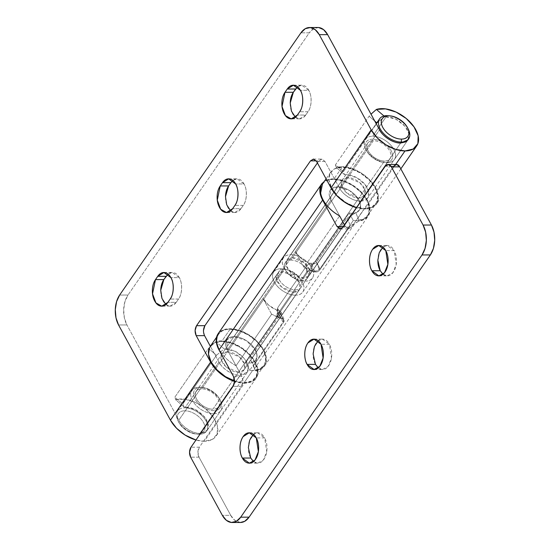 <?xml version="1.0" encoding="UTF-8"?>
<svg xmlns="http://www.w3.org/2000/svg" width="550" height="550" viewBox="0 0 550 550"><rect width="100%" height="100%" fill="white"/><g stroke="black" fill="none" stroke-linecap="round" stroke-linejoin="round"><path stroke-width="0.41" stroke-dasharray="2.75 2.06" d="M383.034 274.244L387.221 275.853L392.899 272.683L396.234 264.316L394.137 250.594L385.777 250.621L394.137 250.594C392.425 247.459 390.287 245.761 387.716 245.506C385.144 245.252 382.903 246.517 380.978 249.294C379.06 252.072 378.022 255.558 377.871 259.744M318.285 367.895L322.472 369.497L328.151 366.334L331.485 357.967L329.395 344.245L321.028 344.272L329.395 344.245C327.683 341.103 325.538 339.412 322.967 339.157C320.403 338.903 318.154 340.161 316.229 342.946C314.311 345.723 313.273 349.209 313.129 353.389C312.978 357.576 313.761 361.24 315.473 364.382C317.185 367.517 319.323 369.215 321.894 369.469C324.466 369.724 326.707 368.466 328.632 365.681C330.55 362.904 331.588 359.418 331.739 355.231C331.884 351.044 331.107 347.387 329.395 344.245L322.389 339.123L318.209 340.752M253.543 461.546L257.73 463.148L263.402 459.979L266.736 451.619L264.646 437.896L256.279 437.917L264.646 437.896C262.934 434.754 260.789 433.056 258.225 432.802C255.654 432.547 253.406 433.812 251.488 436.59C249.562 439.374 248.531 442.853 248.38 447.04C248.229 451.227 249.012 454.891 250.724 458.026C252.436 461.168 254.574 462.866 257.146 463.121C259.717 463.375 261.965 462.11 263.883 459.332C265.808 456.548 266.839 453.069 266.991 448.882C267.142 444.696 266.358 441.031 264.646 437.896L257.641 432.774L253.461 434.404M322.286 183.171A28.256 16.727 -145.3 0 1 333.389 178.874A28.256 16.727 -145.3 0 1 361.714 192.5A28.256 16.727 -145.3 0 1 368.314 215.861A28.256 16.727 -145.3 0 1 359.191 221.004L350.336 225.706L319.584 270.188L317.57 271.741L314.951 272.044A28.256 16.727 -145.3 0 1 311.293 271.061L308.598 270.944L306.529 272.229L277.393 314.373L277.166 316.401L278.919 317.879A28.256 16.727 34.7 0 0 282.576 318.869L284.247 319.928L283.972 321.695L253.22 366.183L254.478 368.679L354.832 223.52L350.336 225.706L347.091 217.834L316.339 262.316L314.854 263.601L312.792 264.192L309.018 264.062L306.962 265.347L277.826 307.491L277.599 309.506L281.119 312.4L280.727 313.823L249.975 358.304L250.759 359.872L349.903 216.466L347.091 217.834L316.339 262.316L319.584 270.188L350.336 225.706L347.091 217.834L349.903 216.466L250.759 359.872L252.175 362.539L255.853 359.906L256.994 355.224L255.062 349.456L246.091 340.491L234.121 336.648L226.799 339.824L227.384 349.91L330.983 200.069L339.611 215.896L330.983 200.069L330.399 189.984L337.714 186.808L349.683 190.651L358.655 199.616L360.587 205.384L359.446 210.072L349.903 216.466L355.774 212.699L359.191 221.004L354.832 223.52L254.478 368.679L255.599 370.844A28.256 16.727 34.7 0 0 264.722 365.702A28.256 16.727 34.7 0 0 258.122 342.334A28.256 16.727 34.7 0 0 229.79 328.714A28.256 16.727 34.7 0 0 218.694 333.011M240.377 522.479L234.774 520.334L230.725 515.336L199.011 457.16L197.917 452.052L199.361 447.191L241.45 386.32L242.894 381.459L241.801 376.351L227.384 349.91L330.983 200.069C328.989 196.419 328.653 193.298 329.966 190.706C331.279 188.121 333.864 186.821 337.714 186.808C341.179 186.801 344.809 187.866 348.604 190.011C352.392 192.156 355.424 194.851 357.692 198.103C359.961 201.355 360.91 204.366 360.546 207.137C360.181 209.907 358.593 211.764 355.774 212.699L359.191 221.004L365.791 218.522L369.469 213.441L369.696 206.484L366.451 198.619L360.181 190.953L351.773 184.559L342.403 180.338L333.389 178.874L325.731 180.51L324.383 181.301M344.596 225.046L345.393 226.511L348.384 228.876L351.519 227.116L393.601 166.244L351.519 227.116L343.152 227.143L351.519 227.116L348.652 228.889L345.393 226.511L344.596 225.046M380.215 270.731C381.927 273.873 384.072 275.571 386.643 275.825C389.207 276.079 391.456 274.814 393.381 272.03C395.299 269.252 396.337 265.774 396.481 261.587C396.632 257.4 395.849 253.736 394.137 250.594L387.138 245.479L382.958 247.101M240.453 522.479A21.189 13.008 -90.2 0 1 230.725 515.336L222.358 515.357L230.725 515.336L199.011 457.16A7.061 4.338 -90.2 0 1 199.361 447.191L190.994 447.212L199.361 447.191L241.45 386.32C243.217 383.158 243.334 379.837 241.801 376.351L233.434 376.372L241.801 376.351L227.384 349.91C225.397 346.259 225.06 343.138 226.373 340.546C227.686 337.954 230.271 336.655 234.121 336.648C237.586 336.634 241.216 337.707 245.004 339.845C248.799 341.99 251.831 344.692 254.1 347.944C256.369 351.196 257.317 354.207 256.953 356.978C256.589 359.748 254.994 361.604 252.175 362.539L255.599 370.844L253.22 366.183L283.972 321.695L280.727 313.823L249.975 358.304L255.599 370.844L262.199 368.356L265.87 363.282L266.104 356.324L262.852 348.459L256.589 340.794L248.181 334.4L238.81 330.172L229.79 328.714L222.138 330.351L217.401 334.957M199.011 457.16L190.644 457.188L199.011 457.16M241.45 386.32L233.083 386.341L241.45 386.32M385.241 166.265L393.601 166.244L385.241 166.265M343.585 226.518L345.393 226.511L343.585 226.518M396.481 164.471A7.061 4.338 -90.2 0 0 393.601 166.244M277.393 314.373L277.826 307.491L306.962 265.347L306.529 272.229L277.393 314.373L277.826 307.491L277.441 308.571L279.324 310.901L282.576 318.869A28.256 16.727 -145.3 0 1 278.919 317.879L279.352 311.039L278.919 317.879L277.001 315.452L277.393 314.373M311.293 271.061L311.699 264.082C310.234 263.512 308.653 263.931 306.962 265.347L306.529 272.229C308.22 270.806 309.808 270.421 311.293 271.061L311.726 264.22A3.534 2.104 157.6 0 0 312.792 264.192A3.534 2.104 -22.4 0 1 311.726 264.22L314.951 272.044L311.293 271.061M283.972 321.695L280.727 313.823L281.036 312.125L280.239 311.279A3.534 2.104 -22.4 0 0 279.352 311.039L282.576 318.869L284.281 320.004L283.972 321.695M311.699 264.082L312.792 264.192L316.339 262.316L319.584 270.188C317.921 271.782 316.381 272.401 314.951 272.044L311.726 264.22M295.611 89.004C297.536 86.226 299.784 84.961 302.349 85.216C304.92 85.47 307.058 87.168 308.77 90.31L300.41 90.331L308.77 90.31L301.771 85.188L297.591 86.817M230.869 182.655C232.788 179.877 235.036 178.613 237.607 178.867C240.171 179.121 242.316 180.819 244.028 183.954L235.661 183.982L244.028 183.954L237.022 178.839L232.843 180.462M166.121 276.306C168.046 273.522 170.287 272.264 172.858 272.518C175.429 272.772 177.567 274.464 179.279 277.606L170.912 277.633L179.279 277.606L172.274 272.491L168.101 274.113M218.969 362.079L178.826 420.145C181.768 426.69 193.401 433.936 199.973 433.324L240.116 375.265C233.544 375.87 221.911 368.624 218.969 362.079L210.334 346.252L218.969 362.079C220.956 365.729 224.022 368.844 228.147 371.415C232.279 373.993 236.266 375.272 240.116 375.265L199.973 433.324L207.288 430.148L208.134 423.617L204.366 416.646L195.106 409.372L184.044 406.973L182.792 403.989L174.866 397.134L208.532 348.439L215.827 341.674A28.256 16.727 -145.3 0 1 247.005 351.89A28.256 16.727 -145.3 0 1 256.327 377.843A28.256 16.727 -145.3 0 1 244.441 383.192L204.298 441.258A28.256 16.727 34.7 0 0 216.184 435.902A28.256 16.727 34.7 0 0 206.862 409.949A28.256 16.727 34.7 0 0 175.684 399.74L174.866 397.134L208.532 348.439L216.459 355.293L182.792 403.989L216.459 355.293L224.187 348.906L235.249 351.312L244.509 358.579L248.277 365.558L247.431 372.082L240.116 375.265L245.046 374.165L247.995 371.099L248.476 366.547L246.428 361.261L242.165 356.104L236.397 351.918L230.058 349.381L224.187 348.906L215.827 341.674L224.971 341.137L235.544 344.341L245.637 350.714L253.454 359.123L257.586 368.053L257.297 375.904L252.636 381.274L244.441 383.192A28.256 16.727 -145.3 0 1 234.527 381.446L244.441 383.192L204.298 441.258L195.979 440.007A28.256 16.727 34.7 0 0 204.298 441.258L212.492 439.333L217.154 433.964L217.442 426.112L213.311 417.182L205.494 408.781L195.401 402.401L184.827 399.197L175.684 399.74L184.044 406.973L175.684 399.74L174.866 397.134L182.792 403.989L184.044 406.973L189.915 407.44L196.254 409.977L202.022 414.164L206.284 419.327L208.333 424.607L207.852 429.158L204.903 432.231L199.973 433.324C196.123 433.338 192.136 432.053 188.004 429.481C183.879 426.91 180.812 423.796 178.826 420.145L218.969 362.079M376.399 109.429L369.105 116.188L374.777 121.096L369.105 116.188L335.431 164.883L336.256 167.489L335.431 164.883L343.365 171.744L377.032 123.042L384.759 116.662L376.812 122.856L343.365 171.744L344.616 174.721L336.256 167.489L341.804 166.698L351.216 168.286L360.958 172.851L369.531 179.699L375.643 187.791L378.359 195.889L377.266 202.764L372.529 207.371L364.87 209.007L356.551 207.756A28.256 16.727 34.7 0 0 364.87 209.007L395.663 164.471L364.87 209.007A28.256 16.727 34.7 0 0 376.757 203.651A28.256 16.727 34.7 0 0 370.109 180.297A28.256 16.727 34.7 0 0 341.804 166.698A28.256 16.727 34.7 0 0 336.256 167.489L344.616 174.721L346.129 174.632C349.979 174.625 353.966 175.904 358.098 178.475C362.23 181.053 365.289 184.161 367.276 187.818C369.27 191.469 369.607 194.583 368.294 197.175C366.981 199.767 364.396 201.066 360.546 201.073C356.696 201.087 352.708 199.808 348.576 197.23C344.444 194.659 341.385 191.544 339.398 187.894L324.981 161.453L321.722 159.074L318.863 160.847L316.229 160.854L318.863 160.847L317.412 162.938L318.863 160.847L321.991 159.088L324.981 161.453L339.398 187.894L379.541 129.834L339.398 187.894C342.341 194.439 353.973 201.685 360.546 201.073L400.689 143.014L360.546 201.073L367.861 197.897L368.706 191.366L364.939 184.394L356.572 177.588L346.129 174.632L344.616 174.721L343.365 171.744L335.431 164.883L369.105 116.188L371.009 114.18M408.313 139.349L409.049 134.296L407 129.009L402.737 123.853L396.969 119.666L390.631 117.129L384.759 116.662L395.821 119.061L405.082 126.335L408.849 133.306L408.004 139.838L367.861 197.897M119.625 295.068L127.985 295.041L309.279 32.828L300.912 32.849L309.279 32.828L127.985 295.041L124.933 301.627L123.654 309.623L124.355 317.811L126.926 324.954L178.826 420.145L126.926 324.954L118.559 324.981L126.926 324.954A21.189 13.008 -90.2 0 1 127.985 295.041L119.625 295.068M204.552 335.637L203.459 330.529M318.677 27.541L313.651 28.655L309.279 32.828A21.189 13.008 -90.2 0 1 317.907 27.5M295.405 117.239L299.592 118.841L305.745 115.026L297.378 115.046L305.745 115.026L308.014 111.746C311.733 107.271 312.153 95.487 308.77 90.31C310.482 93.445 311.266 97.109 311.121 101.296C310.97 105.483 309.932 108.969 308.014 111.746L305.745 115.026C303.827 117.803 301.579 119.068 299.007 118.814C296.436 118.559 294.298 116.861 292.586 113.719C290.874 110.584 290.091 106.92 290.242 102.733M230.656 210.884L234.843 212.486L240.996 208.67L232.636 208.697L240.996 208.67L243.265 205.397C246.984 200.922 247.404 189.131 244.028 183.954C245.74 187.096 246.517 190.761 246.373 194.947C246.221 199.134 245.19 202.613 243.265 205.397L240.996 208.67C239.078 211.454 236.83 212.712 234.259 212.458C231.694 212.204 229.549 210.512 227.837 207.371C226.126 204.229 225.349 200.564 225.493 196.384M165.907 304.535L170.094 306.137L176.254 302.321L167.887 302.342L176.254 302.321L178.516 299.042C182.242 294.573 182.655 282.782 179.279 277.606C180.991 280.748 181.775 284.412 181.624 288.592C181.479 292.779 180.441 296.264 178.516 299.042L176.254 302.321C174.329 305.099 172.088 306.364 169.517 306.109C166.946 305.855 164.808 304.157 163.096 301.022C161.384 297.88 160.6 294.216 160.751 290.029M384.759 116.662L383.976 115.981L384.759 116.662M178.516 299.042L170.156 299.069L178.516 299.042M243.265 205.397L234.898 205.418L243.265 205.397M308.014 111.746L299.647 111.767L308.014 111.746M324.981 161.453L316.614 161.48L324.981 161.453M216.459 355.293L208.532 348.439L215.827 341.674L224.187 348.906L216.459 355.293M322.444 184.099L323.228 183.178C325.621 180.675 329.099 179.417 333.678 179.403L342.856 180.95L352.351 185.398L360.711 192.081L366.671 199.966L369.318 207.866L368.252 214.569L363.632 219.058L356.166 220.653A27.548 16.307 -145.3 0 1 353.286 220.488L349.195 212.988A17.662 10.457 34.7 0 0 352.131 213.249C355.981 213.242 358.559 211.936 359.879 209.351C361.192 206.759 360.855 203.637 358.861 199.987C356.874 196.336 353.815 193.229 349.683 190.651C345.551 188.079 341.564 186.801 337.714 186.808C333.864 186.821 331.279 188.121 329.966 190.706C328.653 193.298 328.989 196.419 330.983 200.069A17.662 10.457 -145.3 0 1 329.711 191.283A17.662 10.457 -145.3 0 1 337.714 186.808L290.771 254.705A17.662 10.457 34.7 0 0 282.769 259.181A17.662 10.457 34.7 0 0 288.221 273.384A17.662 10.457 34.7 0 0 305.188 281.146L352.131 213.249A17.662 10.457 -145.3 0 1 349.195 212.988L315.851 261.222L312.84 263.306L308.942 263.154A17.662 10.457 -145.3 0 1 295.371 251.577L330.983 200.069L339.611 215.896L303.999 267.403A27.548 16.307 34.7 0 0 313.321 271.178L317.054 270.889L319.942 268.723L353.286 220.488A27.548 16.307 34.7 0 0 356.166 220.653L364.581 208.478A27.548 16.307 -145.3 0 1 338.113 196.371A27.548 16.307 -145.3 0 1 329.608 174.213A27.548 16.307 -145.3 0 1 342.093 167.228L333.678 179.403A27.548 16.307 34.7 0 0 320.911 187.199M292.428 257.744L347.786 177.678L359.837 182.724L364.939 189.771L364.519 195.587L358.889 198.034L303.531 278.107L309.162 275.66L309.581 269.844L304.48 262.79L292.428 257.744L286.798 260.191L286.378 266.007L291.479 273.054L303.531 278.107L358.889 198.034L346.837 192.988L341.743 185.934L342.155 180.125L347.786 177.678L292.428 257.744C295.391 257.737 298.464 258.72 301.647 260.707C304.824 262.687 307.182 265.079 308.715 267.891C310.248 270.703 310.509 273.109 309.492 275.103C308.481 277.097 306.494 278.094 303.531 278.107C300.568 278.114 297.495 277.124 294.312 275.144C291.136 273.164 288.778 270.765 287.244 267.953C285.711 265.141 285.45 262.742 286.468 260.748C287.478 258.754 289.465 257.751 292.428 257.744M352.131 213.249L305.188 281.146A17.662 10.457 34.7 0 0 313.191 276.671A17.662 10.457 34.7 0 0 307.739 262.467A17.662 10.457 34.7 0 0 290.771 254.705L337.714 186.808A17.662 10.457 -145.3 0 1 354.681 194.569A17.662 10.457 -145.3 0 1 360.133 208.773A17.662 10.457 -145.3 0 1 352.131 213.249M364.581 208.478L356.166 220.653A27.548 16.307 34.7 0 0 368.651 213.675A27.548 16.307 34.7 0 0 360.147 191.517A27.548 16.307 34.7 0 0 333.678 179.403L342.093 167.228A27.548 16.307 -145.3 0 1 368.562 179.341A27.548 16.307 -145.3 0 1 377.066 201.499A27.548 16.307 -145.3 0 1 364.581 208.478L355.403 206.931L345.909 202.482L337.549 195.807L331.588 187.914L328.941 180.022L330.007 173.312L334.627 168.822L342.093 167.228L351.271 168.774L360.766 173.229L369.126 179.905L375.086 187.791L377.733 195.69L376.668 202.393L372.047 206.883L364.581 208.478M358.889 198.034C361.852 198.028 363.839 197.024 364.856 195.03C365.867 193.036 365.606 190.637 364.072 187.825C362.539 185.013 360.181 182.614 357.005 180.634C353.822 178.654 350.756 177.664 347.786 177.678C344.822 177.684 342.836 178.681 341.825 180.675C340.808 182.669 341.069 185.075 342.602 187.887C344.135 190.699 346.493 193.091 349.669 195.071C352.853 197.058 355.926 198.041 358.889 198.034M305.188 281.146C309.038 281.132 311.623 279.833 312.936 277.248C314.249 274.656 313.913 271.535 311.919 267.884C309.932 264.234 306.873 261.119 302.741 258.548C298.609 255.977 294.621 254.691 290.771 254.705C286.921 254.712 284.336 256.018 283.023 258.603C281.71 261.195 282.047 264.316 284.041 267.967C286.028 271.618 289.087 274.725 293.219 277.303C297.351 279.874 301.338 281.153 305.188 281.146M353.286 220.488L349.195 212.988L315.851 261.222L319.942 268.723L353.286 220.488M339.611 215.896L303.999 267.403L295.371 251.577L330.983 200.069L339.611 215.896M295.371 251.577L303.999 267.403L313.321 271.178L308.942 263.154L300.994 258.314L295.371 251.577M308.942 263.154L312.84 263.306L315.851 261.222L319.942 268.723C318.285 270.724 316.078 271.542 313.321 271.178L308.942 263.154M234.534 380.978L244.152 382.669A27.548 16.307 34.7 0 0 256.637 375.684A27.548 16.307 34.7 0 0 248.133 353.526A27.548 16.307 34.7 0 0 221.664 341.419L230.079 329.244A27.548 16.307 -145.3 0 1 256.554 341.351A27.548 16.307 -145.3 0 1 265.059 363.509A27.548 16.307 -145.3 0 1 252.574 370.494L260.04 368.899L264.653 364.409L265.726 357.699L263.072 349.807L257.118 341.914L248.751 335.239L239.264 330.791L230.079 329.244C225.507 329.257 222.021 330.516 219.636 333.018C217.243 335.514 216.384 338.807 217.044 342.897C217.711 346.981 219.78 351.113 223.259 355.3C226.738 359.487 230.986 362.966 236.019 365.736L227.384 349.91C225.397 346.259 225.06 343.138 226.373 340.546C227.686 337.954 230.271 336.655 234.121 336.648C237.971 336.634 241.959 337.92 246.091 340.491C250.216 343.062 253.275 346.177 255.269 349.827C257.256 353.478 257.599 356.599 256.279 359.184C254.966 361.776 252.381 363.076 248.531 363.089A17.662 10.457 -145.3 0 1 245.603 362.828A17.662 10.457 34.7 0 0 248.531 363.089L295.474 295.192A17.662 10.457 -145.3 0 1 278.506 287.43A17.662 10.457 -145.3 0 1 273.054 273.226A17.662 10.457 -145.3 0 1 281.057 268.751L234.121 336.648A17.662 10.457 34.7 0 0 226.112 341.124A17.662 10.457 34.7 0 0 227.384 349.91L262.996 298.403A17.662 10.457 34.7 0 0 276.567 309.98L279.214 311.939L278.946 314.6L245.603 362.828L249.693 370.329A27.548 16.307 34.7 0 0 252.574 370.494L244.152 382.669L252.574 370.494A27.548 16.307 -145.3 0 1 249.693 370.329L283.037 322.101L283.387 319.591L280.947 318.003A27.548 16.307 -145.3 0 1 271.624 314.229L236.019 365.736A27.548 16.307 -145.3 0 1 217.319 337.04A27.548 16.307 -145.3 0 1 230.079 329.244L221.664 341.419A27.548 16.307 34.7 0 0 209.179 348.397M293.817 292.153L238.459 372.219L244.097 369.772L244.509 363.962L239.415 356.909L227.356 351.863L282.721 271.789L294.772 276.836L299.867 283.889L299.454 289.706L293.817 292.153L281.765 287.107L276.671 280.053L277.083 274.237L282.721 271.789L227.356 351.863L221.726 354.31L221.313 360.126L226.407 367.173L238.459 372.219L293.817 292.153C296.78 292.146 298.774 291.143 299.784 289.149C300.795 287.155 300.534 284.756 299.001 281.944C297.468 279.132 295.116 276.732 291.933 274.752C288.757 272.772 285.684 271.782 282.721 271.789C279.751 271.803 277.764 272.8 276.753 274.794C275.743 276.788 275.997 279.194 277.53 282.006C279.063 284.811 281.421 287.21 284.604 289.19C287.781 291.177 290.854 292.16 293.817 292.153M234.121 336.648L281.057 268.751A17.662 10.457 -145.3 0 1 298.024 276.512A17.662 10.457 -145.3 0 1 303.483 290.716A17.662 10.457 -145.3 0 1 295.474 295.192L248.531 363.089A17.662 10.457 34.7 0 0 256.541 358.614A17.662 10.457 34.7 0 0 251.089 344.41A17.662 10.457 34.7 0 0 234.121 336.648M244.152 382.669L251.618 381.074L256.238 376.578L257.304 369.875L254.657 361.982L248.696 354.09L240.336 347.414L230.842 342.966L221.664 341.419L214.197 343.014L209.577 347.504M227.356 351.863C230.326 351.856 233.393 352.839 236.576 354.819C239.759 356.806 242.11 359.198 243.643 362.01C245.176 364.822 245.438 367.221 244.427 369.215C243.409 371.209 241.423 372.212 238.459 372.219C235.496 372.233 232.423 371.243 229.24 369.263C226.064 367.283 223.706 364.884 222.173 362.072C220.639 359.26 220.385 356.861 221.396 354.867C222.406 352.873 224.393 351.869 227.356 351.863M281.057 268.751C284.907 268.737 288.901 270.022 293.026 272.594C297.158 275.172 300.218 278.279 302.211 281.93C304.198 285.581 304.535 288.702 303.222 291.294C301.909 293.879 299.324 295.178 295.474 295.192C291.624 295.206 287.636 293.92 283.504 291.349C279.379 288.778 276.32 285.663 274.326 282.012C272.332 278.362 271.996 275.241 273.316 272.649C274.629 270.064 277.207 268.764 281.057 268.751M227.384 349.91L262.996 298.403L271.624 314.229L236.019 365.736L227.384 349.91M245.603 362.828L249.693 370.329L283.037 322.101L278.946 314.6L245.603 362.828M271.624 314.229L262.996 298.403L268.62 305.133L276.567 309.98L280.947 318.003L271.624 314.229M280.947 318.003L283.353 319.529L283.037 322.101L278.946 314.6L279.214 311.939L276.567 309.98L280.947 318.003M408.293 129.236A17.662 10.457 34.7 0 0 386.918 115.637L372.673 136.235A17.662 10.457 34.7 0 0 364.671 140.711A17.662 10.457 34.7 0 0 370.123 154.914A17.662 10.457 34.7 0 0 387.09 162.676L401.335 142.079L387.09 162.676A17.662 10.457 -145.3 0 1 365.723 149.078A17.662 10.457 -145.3 0 1 372.673 136.235A17.662 10.457 -145.3 0 1 393.828 149.421A17.662 10.457 -145.3 0 1 387.09 162.676A17.662 10.457 34.7 0 0 395.099 158.201A17.662 10.457 34.7 0 0 389.647 144.004A17.662 10.457 34.7 0 0 372.673 136.235L386.918 115.637A17.662 10.457 -145.3 0 1 407.983 128.659M372.57 139.226A15.538 9.199 34.7 0 0 366.451 150.528A15.538 9.199 34.7 0 0 385.254 162.498C381.872 162.504 378.359 161.377 374.722 159.115C371.092 156.853 368.397 154.11 366.644 150.899C364.891 147.689 364.595 144.939 365.75 142.663C366.912 140.381 369.181 139.239 372.57 139.226C375.959 139.219 379.466 140.346 383.103 142.615C386.739 144.877 389.428 147.613 391.181 150.831C392.934 154.041 393.229 156.784 392.074 159.067C390.919 161.343 388.644 162.491 385.254 162.498A15.538 9.199 34.7 0 0 391.181 150.831A15.538 9.199 34.7 0 0 372.57 139.226M384.464 161.04A13.599 8.051 -145.3 0 1 371.401 155.066A13.599 8.051 -145.3 0 1 367.201 144.127A13.599 8.051 -145.3 0 1 373.361 140.683L290.812 260.088A13.599 8.051 34.7 0 0 284.646 263.532A13.599 8.051 34.7 0 0 288.846 274.471A13.599 8.051 34.7 0 0 301.909 280.445L384.464 161.04L301.909 280.445C298.946 280.452 295.873 279.469 292.696 277.489C289.513 275.502 287.162 273.109 285.629 270.298C284.096 267.486 283.834 265.086 284.845 263.093C285.856 261.099 287.849 260.095 290.812 260.088C293.776 260.074 296.849 261.064 300.025 263.044C303.208 265.024 305.566 267.424 307.099 270.236C308.626 273.048 308.887 275.447 307.876 277.441C306.866 279.434 304.879 280.438 301.909 280.445A13.599 8.051 34.7 0 0 308.076 277.001A13.599 8.051 34.7 0 0 303.875 266.062A13.599 8.051 34.7 0 0 290.812 260.088L373.361 140.683A13.599 8.051 -145.3 0 1 386.43 146.664A13.599 8.051 -145.3 0 1 390.624 157.596A13.599 8.051 -145.3 0 1 384.464 161.04C387.427 161.033 389.414 160.036 390.431 158.042C391.442 156.049 391.181 153.642 389.647 150.831C388.114 148.019 385.756 145.626 382.58 143.646C379.397 141.659 376.331 140.676 373.361 140.683C370.397 140.69 368.411 141.694 367.4 143.688C366.382 145.681 366.644 148.081 368.177 150.892C369.71 153.704 372.068 156.104 375.244 158.084C378.428 160.064 381.501 161.054 384.464 161.04M184.807 410.809A15.538 9.199 34.7 0 0 178.681 422.111A15.538 9.199 34.7 0 0 197.491 434.081A15.538 9.199 34.7 0 0 203.417 422.407A15.538 9.199 34.7 0 0 184.807 410.809C188.189 410.802 191.702 411.929 195.339 414.191C198.969 416.46 201.664 419.196 203.417 422.407C205.171 425.624 205.466 428.368 204.311 430.65C203.149 432.926 200.881 434.067 197.491 434.081C194.102 434.087 190.589 432.96 186.959 430.698C183.322 428.429 180.634 425.693 178.881 422.482C177.127 419.265 176.832 416.522 177.987 414.246C179.142 411.964 181.417 410.822 184.807 410.809M199.327 434.259A17.662 10.457 -145.3 0 1 177.952 420.661A17.662 10.457 -145.3 0 1 184.91 407.818A17.662 10.457 34.7 0 0 176.907 412.294A17.662 10.457 34.7 0 0 182.359 426.498A17.662 10.457 34.7 0 0 199.327 434.259L213.572 413.662A17.662 10.457 -145.3 0 1 196.604 405.893A17.662 10.457 -145.3 0 1 191.153 391.689A17.662 10.457 -145.3 0 1 199.155 387.214L184.91 407.818L199.155 387.214A17.662 10.457 34.7 0 0 192.424 400.476A17.662 10.457 34.7 0 0 213.572 413.662A17.662 10.457 34.7 0 0 220.529 400.819A17.662 10.457 34.7 0 0 199.155 387.214A17.662 10.457 -145.3 0 1 216.123 394.982A17.662 10.457 -145.3 0 1 221.574 409.186A17.662 10.457 -145.3 0 1 213.572 413.662L199.327 434.259A17.662 10.457 34.7 0 0 207.329 429.784A17.662 10.457 34.7 0 0 201.877 415.58A17.662 10.457 34.7 0 0 184.91 407.818A17.662 10.457 -145.3 0 1 206.058 420.998A17.662 10.457 -145.3 0 1 199.327 434.259M213.675 410.664A15.538 9.199 -145.3 0 1 195.064 399.066A15.538 9.199 -145.3 0 1 200.991 387.399C197.601 387.406 195.333 388.554 194.171 390.83C193.016 393.112 193.311 395.856 195.064 399.066C196.817 402.284 199.512 405.02 203.143 407.282C206.779 409.551 210.292 410.678 213.675 410.664C217.064 410.658 219.34 409.516 220.495 407.234C221.65 404.958 221.354 402.208 219.601 398.998C217.848 395.787 215.16 393.044 211.523 390.782C207.893 388.52 204.38 387.393 200.991 387.399A15.538 9.199 -145.3 0 1 219.801 399.369A15.538 9.199 -145.3 0 1 213.675 410.664M201.781 388.85A13.599 8.051 34.7 0 0 195.621 392.301A13.599 8.051 34.7 0 0 199.822 403.232A13.599 8.051 34.7 0 0 212.884 409.214L295.439 289.809A13.599 8.051 -145.3 0 1 282.37 283.834A13.599 8.051 -145.3 0 1 278.176 272.896A13.599 8.051 -145.3 0 1 284.336 269.452L201.781 388.85L284.336 269.452C281.373 269.459 279.386 270.462 278.369 272.456C277.358 274.45 277.619 276.849 279.153 279.661C280.686 282.473 283.044 284.866 286.22 286.853C289.403 288.832 292.469 289.816 295.439 289.809C298.403 289.802 300.389 288.798 301.4 286.804C302.418 284.811 302.156 282.411 300.623 279.599C299.09 276.788 296.732 274.395 293.556 272.408C290.373 270.428 287.299 269.445 284.336 269.452A13.599 8.051 -145.3 0 1 297.399 275.426A13.599 8.051 -145.3 0 1 301.599 286.364A13.599 8.051 -145.3 0 1 295.439 289.809L212.884 409.214A13.599 8.051 34.7 0 0 219.044 405.769A13.599 8.051 34.7 0 0 214.851 394.831A13.599 8.051 34.7 0 0 201.781 388.85C204.751 388.843 207.817 389.833 211.001 391.813C214.184 393.793 216.535 396.192 218.068 399.004C219.601 401.816 219.863 404.216 218.852 406.209C217.834 408.203 215.847 409.207 212.884 409.214C209.921 409.221 206.848 408.237 203.665 406.251C200.489 404.271 198.131 401.878 196.597 399.066C195.064 396.254 194.81 393.848 195.821 391.854C196.831 389.861 198.818 388.864 201.781 388.85M378.854 275.873L387.221 275.853M314.112 369.524L322.472 369.497M249.363 463.169L257.73 463.148M264.564 365.936L368.163 216.095M302.796 292.016L312.503 277.97M273.742 271.927L283.456 257.881M249.274 432.802L257.641 432.774M314.022 339.151L322.389 339.123M378.771 245.499L387.138 245.479M340.292 228.917L348.652 228.889M277.441 308.571L277.001 315.452M281.036 312.125L284.281 320.004M293.404 85.216L301.771 85.188M228.656 178.86L237.022 178.839M163.914 272.511L172.274 272.491M256.149 378.111L216.006 436.171M400.819 168.864L376.578 203.919M207.288 430.148L247.431 372.082M170.094 306.137L161.734 306.164M234.843 212.486L226.476 212.513M299.592 118.841L291.225 118.862M313.356 159.094L321.722 159.074M330.681 172.191L326.081 178.839M364.519 195.587L309.162 275.66M342.155 180.125L286.798 260.191M367.579 215.696L376.001 203.521M218.666 334.201L216.549 337.267M244.097 369.772L299.454 289.706M221.726 354.31L277.083 274.237M263.986 365.53L255.571 377.706M283.353 319.529L279.228 311.96M376.207 123.723L365.358 139.418M366.396 150.425L365.661 148.961M367.73 143.131L285.175 262.536M390.094 158.593L307.546 277.998M407.901 139.989L394.412 159.5M178.633 422.008L177.897 420.544M177.595 411.001L191.84 390.397M196.151 391.297L278.706 271.899M218.522 406.766L301.07 287.361M219.849 399.472L220.584 400.936M206.642 431.083L220.887 410.479"/><path stroke-width="0.82" d="M377.871 259.731L377.871 259.744C377.726 263.931 378.503 267.589 380.215 270.731L371.855 270.758C369.758 267.836 367.544 256.926 372.611 249.315L378.771 245.499L385.777 250.621C387.489 253.763 388.266 257.421 388.121 261.607C387.97 265.794 386.932 269.28 385.014 272.058C383.089 274.835 380.848 276.1 378.276 275.846C375.705 275.591 373.567 273.893 371.855 270.758C370.143 267.616 369.359 263.952 369.511 259.765C369.655 255.578 370.693 252.099 372.611 249.315C374.536 246.538 376.784 245.272 379.349 245.527C381.92 245.781 384.065 247.479 385.777 250.621L387.867 264.344L384.533 272.704L378.854 275.873L371.855 270.758L380.215 270.731L383.034 274.244M318.209 340.752L314.435 346.472L313.115 353.932L315.473 364.382L307.106 364.402C305.016 361.481 302.803 350.57 307.869 342.966L314.022 339.151L321.028 344.272C322.74 347.407 323.524 351.072 323.373 355.259C323.221 359.446 322.19 362.924 320.265 365.709C318.347 368.486 316.099 369.751 313.528 369.497C310.956 369.243 308.818 367.544 307.106 364.402C305.394 361.261 304.611 357.603 304.762 353.416C304.913 349.229 305.944 345.744 307.869 342.966C309.788 340.189 312.036 338.924 314.607 339.178C317.171 339.433 319.316 341.131 321.028 344.272L323.118 357.995L319.784 366.355L314.112 369.524L307.106 364.402L315.473 364.382L318.285 367.895M253.461 434.404L249.686 440.117L248.366 447.583L250.724 458.026L242.357 458.054C240.268 455.132 238.054 444.221 243.121 436.618L249.274 432.802L256.279 437.917C257.991 441.059 258.775 444.723 258.624 448.903C258.479 453.09 257.441 456.576 255.516 459.353C253.598 462.138 251.35 463.396 248.779 463.141C246.214 462.887 244.069 461.196 242.357 458.054C240.646 454.912 239.869 451.248 240.013 447.067C240.164 442.881 241.196 439.395 243.121 436.618C245.046 433.833 247.287 432.575 249.858 432.829C252.429 433.084 254.567 434.775 256.279 437.917L258.376 451.639L255.035 460.006L249.363 463.169L242.357 458.054L250.724 458.026L253.543 461.546M218.694 333.011A28.256 16.727 34.7 0 0 219.017 349.931L322.616 200.09A28.256 16.727 -145.3 0 1 322.286 183.171M393.601 166.244L396.736 164.484L399.719 166.849L431.441 225.019L434.012 232.162L434.713 240.357L433.434 248.353L430.375 254.932L422.015 254.959L240.721 517.172L422.015 254.959L425.067 248.373L426.346 240.377L425.645 232.189L423.074 225.046L391.359 166.877L388.369 164.505L385.241 166.265L343.152 227.143L340.017 228.903L337.033 226.531L322.616 200.09L219.017 349.931L233.434 376.372L234.527 381.487L233.083 386.341L190.994 447.212L189.551 452.072L190.644 457.188L222.358 515.357L226.407 520.362L231.323 522.459L236.349 521.345L240.721 517.172L249.088 517.151L244.709 521.317L240.377 522.479M430.375 254.932L249.088 517.151L430.375 254.932A21.189 13.008 -90.2 0 0 431.441 225.019L399.719 166.849L391.359 166.877L423.074 225.046L431.441 225.019L423.074 225.046A21.189 13.008 89.8 0 1 422.015 254.959L430.375 254.932M320.911 187.199A27.548 16.307 34.7 0 0 339.611 215.896L344.596 225.046L339.611 215.896C334.579 213.125 330.33 209.646 326.851 205.459C323.379 201.272 321.303 197.141 320.643 193.057L322.444 184.099M217.401 334.957L216.301 341.832L219.017 349.931L233.434 376.372C234.967 379.857 234.85 383.185 233.083 386.341L190.994 447.212A7.061 4.338 89.8 0 0 190.644 457.188L222.358 515.357A21.189 13.008 89.8 0 0 232.093 522.5A21.189 13.008 89.8 0 0 240.721 517.172L249.088 517.151A21.189 13.008 -90.2 0 1 240.453 522.479M324.383 181.301L320.994 185.116L319.901 191.991L322.616 200.09L337.033 226.531L340.292 228.917L343.152 227.143L385.241 166.265A7.061 4.338 89.8 0 1 388.114 164.491A7.061 4.338 89.8 0 1 391.359 166.877L399.719 166.849A7.061 4.338 -90.2 0 0 396.481 164.471L388.101 164.491M337.033 226.531L343.585 226.518L337.033 226.531M382.958 247.101L379.184 252.821L377.857 260.281L380.215 270.731M295.611 89.004L287.251 89.031L293.404 85.216L300.41 90.331C298.698 87.196 296.553 85.498 293.989 85.243C291.418 84.989 289.169 86.247 287.251 89.031L284.982 92.311C283.064 95.088 282.026 98.574 281.875 102.754C281.731 106.941 282.507 110.605 284.219 113.747C285.931 116.882 288.076 118.58 290.641 118.834C293.212 119.089 295.46 117.831 297.378 115.046L291.225 118.862L285.416 115.583L282.033 106.535L284.982 92.311L287.251 89.031L295.625 88.99L293.349 92.283L297.591 86.817M232.843 180.462L230.869 182.655L222.502 182.676L228.656 178.86L235.661 183.982C233.949 180.84 231.811 179.142 229.24 178.887C226.669 178.633 224.428 179.898 222.502 182.676L220.234 185.955C218.316 188.739 217.278 192.218 217.133 196.405C216.982 200.592 217.766 204.256 219.478 207.391C221.189 210.533 223.327 212.231 225.899 212.486C228.47 212.74 230.711 211.475 232.636 208.697L226.476 212.513L220.674 209.234L217.284 200.179L220.234 185.955L222.502 182.676L230.876 182.641M166.121 276.306L157.754 276.327L163.914 272.511L170.912 277.633C169.201 274.491 167.062 272.793 164.491 272.539C161.927 272.284 159.679 273.549 157.754 276.327L155.492 279.606C153.567 282.384 152.536 285.869 152.384 290.056C152.233 294.243 153.017 297.901 154.729 301.043C156.441 304.184 158.579 305.882 161.15 306.137C163.721 306.391 165.963 305.126 167.887 302.342L161.734 306.164L155.925 302.885L152.542 293.831L155.492 279.606L157.754 276.327L166.127 276.293L163.852 279.579L168.101 274.113M408.004 139.838L400.689 143.014C394.116 143.626 382.484 136.373 379.541 129.834L327.642 34.643L323.593 29.638L318.677 27.541M376.399 109.429A28.256 16.727 -145.3 0 1 407.578 119.639A28.256 16.727 -145.3 0 1 416.9 145.592A28.256 16.727 -145.3 0 1 405.013 150.947L395.663 164.471L405.013 150.947A28.256 16.727 -145.3 0 1 371.174 129.855L331.031 187.921A28.256 16.727 34.7 0 0 356.551 207.756L345.723 202.861L337.143 196.006L331.031 187.921L316.614 161.48L313.631 159.108L310.496 160.868L196.542 325.696L195.099 330.55L196.185 335.665L210.602 362.106L170.459 420.166L118.559 324.981L115.988 317.838L115.287 309.643L116.566 301.647L119.625 295.068L300.912 32.849L119.625 295.068A21.189 13.008 89.8 0 0 118.559 324.981L170.459 420.166A28.256 16.727 34.7 0 0 195.979 440.007L185.151 435.105L176.571 428.257L170.459 420.166L210.602 362.106L196.185 335.665L204.552 335.637L210.334 346.252L204.552 335.637L196.185 335.665C194.652 332.179 194.769 328.852 196.542 325.696L310.496 160.868L316.229 160.854L310.496 160.868L313.356 159.094L316.614 161.48L331.031 187.921L371.174 129.855L319.275 34.664L371.174 129.855L377.286 137.947L385.866 144.794L395.601 149.359L405.013 150.947L413.208 149.022L417.869 143.653L418.158 135.802L414.026 126.871L406.209 118.463L396.117 112.09L385.543 108.886L376.399 109.429L383.976 115.981L376.399 109.429L371.009 114.18M374.777 121.096L376.812 122.856L374.777 121.096M317.907 27.5A21.189 13.008 -90.2 0 1 327.642 34.643L319.275 34.664A21.189 13.008 89.8 0 0 309.547 27.521A21.189 13.008 89.8 0 0 300.912 32.849L305.291 28.682L310.317 27.562L315.226 29.666L319.275 34.664L327.642 34.643L379.541 129.834C381.528 133.485 384.587 136.593 388.719 139.171C392.851 141.742 396.839 143.021 400.689 143.014L405.618 141.921L408.561 138.847M299.647 111.767L297.378 115.046L299.647 111.767C301.572 108.989 302.603 105.504 302.754 101.324C302.899 97.137 302.122 93.473 300.41 90.331C303.786 95.507 303.366 107.298 299.647 111.767M234.898 205.418L232.636 208.697L234.898 205.418C236.823 202.641 237.861 199.155 238.006 194.968C238.157 190.781 237.373 187.124 235.661 183.982C239.037 189.159 238.624 200.942 234.898 205.418M170.156 299.069L167.887 302.342L170.156 299.069C172.074 296.285 173.113 292.806 173.257 288.619C173.408 284.433 172.624 280.768 170.912 277.633C174.295 282.803 173.876 294.594 170.156 299.069M234.527 381.446A28.256 16.727 -145.3 0 1 210.602 362.106L216.714 370.198L225.294 377.046L235.029 381.611M203.459 330.536L204.903 325.669L317.412 162.938L204.903 325.669L196.542 325.696L204.903 325.669C203.136 328.831 203.019 332.152 204.552 335.637M290.242 102.754L290.242 102.733C290.393 98.546 291.424 95.061 293.349 92.283L284.982 92.311L293.349 92.283L290.235 103.022L291.452 111.148L295.405 117.239M225.493 196.405L225.493 196.384C225.644 192.197 226.683 188.712 228.601 185.934L230.869 182.655L228.601 185.934L220.234 185.955L228.601 185.934L225.486 196.666L226.703 204.792L230.656 210.884M160.744 290.049L160.751 290.029C160.896 285.842 161.934 282.363 163.852 279.579L155.492 279.606L163.852 279.579L160.738 290.317L161.961 298.444L165.907 304.535M209.179 348.397A27.548 16.307 34.7 0 0 234.534 380.971M209.577 347.504L208.512 354.207L211.159 362.106L217.119 369.992L225.479 376.668L234.974 381.123M401.445 139.088A15.538 9.199 -145.3 0 1 382.834 127.483A15.538 9.199 -145.3 0 1 388.754 115.816L386.918 115.637A17.662 10.457 34.7 0 0 380.188 128.892A17.662 10.457 34.7 0 0 401.335 142.079L401.445 139.088L401.335 142.079A17.662 10.457 -145.3 0 1 384.368 134.31A17.662 10.457 -145.3 0 1 378.916 120.113A17.662 10.457 -145.3 0 1 386.918 115.637L388.754 115.816A15.538 9.199 -145.3 0 1 407.564 127.786A15.538 9.199 -145.3 0 1 401.445 139.088C404.834 139.074 407.103 137.933 408.258 135.651C409.42 133.375 409.118 130.632 407.371 127.414C405.618 124.204 402.923 121.468 399.286 119.199C395.656 116.937 392.143 115.809 388.754 115.816C385.371 115.823 383.096 116.971 381.941 119.247C380.786 121.529 381.081 124.272 382.834 127.483C384.581 130.701 387.276 133.437 390.913 135.706C394.543 137.968 398.056 139.095 401.445 139.088M407.983 128.659A17.662 10.457 -145.3 0 1 409.337 137.603A17.662 10.457 -145.3 0 1 401.335 142.079A17.662 10.457 34.7 0 0 408.293 129.236M218.089 333.802L321.681 183.961M240.494 522.479L232.134 522.5M416.721 145.86L400.819 168.864M317.866 27.5L309.506 27.521M326.081 178.839L322.259 184.36M216.549 337.267L210.251 346.376M379.603 118.814L376.207 123.723M408.657 138.896L407.901 139.989M390.273 115.899L388.637 115.727M407.619 127.889L408.354 129.353"/></g></svg>
